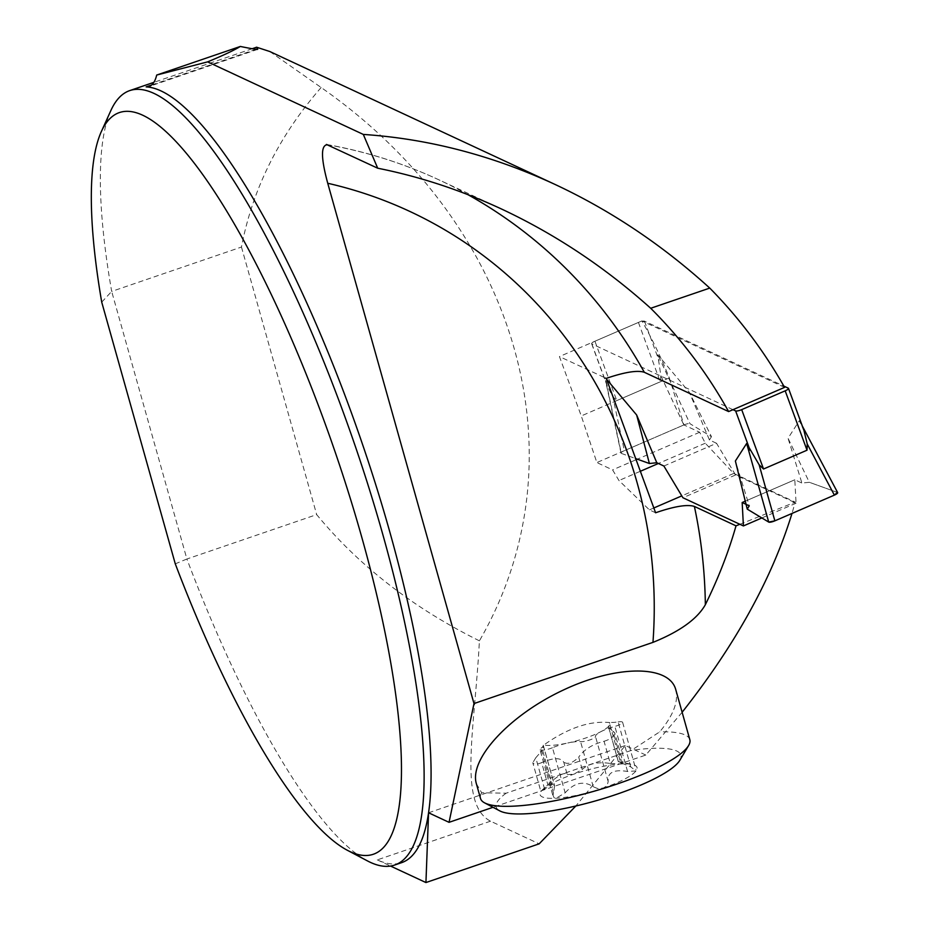 <?xml version="1.0" encoding="UTF-8"?>
<svg xmlns="http://www.w3.org/2000/svg" width="929" height="929" viewBox="0 0 929 929"><rect width="100%" height="100%" fill="white"/><g stroke="black" fill="none" stroke-linecap="round" stroke-linejoin="round"><path stroke-width="0.7" stroke-dasharray="4.64 3.48" d="M732.981 409.677L591.854 343.916A5.121 1.208 159.8 0 1 591.634 343.695A5.121 1.208 159.8 0 1 594.932 341.233L638.42 322.433A5.121 1.208 159.8 0 1 644.505 321.155L783.844 386.092M594.932 341.233L616.763 400.608L612.768 396.555L607.345 386.232L605.127 377.499L606.509 379.148M746.057 504.331L749.262 505.829L735.385 461.005M616.763 400.608L660.252 381.807L660.867 375.769L657.778 354.75L689.295 392.235L711.475 436.688L689.992 423.717L657.778 354.75M804.061 430.928L799.312 420.709L788.036 438.256L809.322 482.29L801.913 483.068L788.036 438.256M663.887 466.033L716.538 443.284L735.571 474.986L796.06 503.181L794.818 479.77L801.913 483.068M716.538 443.284L709.442 439.974L689.295 392.235M796.06 503.181L761.873 517.952M742.166 502.519L794.818 479.77M837.656 492.614A5.121 1.208 -20.2 0 0 837.389 492.405L809.322 482.29M749.262 505.829L747.23 509.115M660.867 375.769L683.849 424.959L624.334 450.681L612.768 396.555M624.334 450.681A5.121 1.208 -20.2 0 0 621.025 453.108A5.121 1.208 -20.2 0 0 621.327 453.398L605.127 377.499M621.327 453.398L635.366 458.461M735.571 474.986L682.92 497.747M683.849 424.959A5.121 1.208 159.8 0 1 689.992 423.717M709.442 439.974L711.475 436.688M745.279 501.172L794.818 479.77L801.913 483.068L809.322 482.29L837.389 492.405L799.312 420.709M739.879 524.293L795.236 502.136L791.996 513.435M682.13 712.264L645.818 755.056L492.997 807.301M476.356 783.681L481.675 792.751L506.119 793.215L631.232 750.446L659.671 731.889C673.339 715.469 678.704 701.383 675.766 689.643M784.575 387.381L641.939 320.911A506.444 479.016 -65 0 1 669.333 377.894L683.93 424.925L699.653 432.252L705.285 443.214L733.701 473.453L795.236 502.136M645.818 755.056L625.333 745.499L575.829 806M269.77 51.501L321.144 87.512C518.394 225.224 584.991 458.067 479.41 640.836C474.847 729.671 457.834 804.212 490.535 821.178L539.168 843.834M490.535 821.178L377.302 859.882A409.248 98.311 -108.9 0 0 401.618 862.658M110.888 110.493A409.248 98.311 -108.9 0 0 111.677 291.416L241.47 247.044C252.514 188.982 279.072 135.808 321.144 87.512M479.41 640.836C413.173 607.938 358.931 565.866 316.684 514.62L186.892 559.003A409.248 98.311 -108.9 0 0 367.431 860.893M428.559 812.77L625.333 745.499M377.302 859.882L390.552 866.06M241.47 247.044L316.684 514.62M101.725 302.157L111.677 291.416L186.892 559.003L175.279 563.845M655.595 512.773L649.406 509.882L618.969 480.525L612.583 469.888L596.859 462.561L581.275 415.937L559.444 356.562L606.231 378.37M641.939 320.911L559.444 356.562M669.333 377.894L581.275 415.937M683.93 424.925L596.859 462.561M699.653 432.252L637.364 459.181M635.866 459.82L612.583 469.888M705.285 443.214L658.406 463.478M640.127 471.375L618.969 480.525M733.701 473.453L681.805 495.877M653.795 507.989L649.406 509.882M552.174 784.204A36.219 7.908 -15.7 0 0 554.474 785.272L543.419 745.941L542.559 750.005L552.174 784.204L541.166 791.241A50.352 10.997 164.3 0 1 542.722 789.557A50.352 10.997 164.3 0 1 573.739 774.194A50.352 10.997 164.3 0 1 620.955 763.963A50.352 10.997 164.3 0 1 632.08 764.428A50.352 10.997 164.3 0 1 635.947 770.942A50.352 10.997 164.3 0 1 603.374 788.001A50.352 10.997 164.3 0 1 556.146 798.232A50.352 10.997 164.3 0 1 541.166 791.241L547.878 784.784L541.653 762.616C536.846 764.648 533.896 764.683 532.793 762.709L540.794 791.171M506.119 793.215A95.919 20.949 -15.7 0 0 499.825 810.901M679.819 760.305A95.919 20.949 -15.7 0 0 631.232 750.446M481.675 792.751A108.705 23.736 -15.7 0 0 480.525 798.499M689.829 739.67A108.705 23.736 -15.7 0 0 659.671 731.889M554.671 785.806L553.034 795.375L554.16 797.848L556.146 798.232L565.157 792.832L552.476 747.729A21.123 4.61 164.3 0 1 567.758 743.003A36.219 7.908 164.3 0 1 543.79 745.035C567.747 728.081 589.671 720.59 609.552 722.553A36.219 7.908 164.3 0 1 600.831 731.692A36.219 7.908 164.3 0 1 567.758 743.003A21.123 4.61 164.3 0 1 580.567 741.644A8.442 1.846 164.3 0 0 589.857 739.937A8.442 1.846 164.3 0 0 595.512 736.534A21.123 4.61 164.3 0 1 600.831 731.692A21.123 4.61 164.3 0 1 614.882 726.397A8.442 1.846 164.3 0 0 622.616 722.309L635.947 769.711M565.157 792.832C574.412 782.555 583.772 780.534 593.236 786.747L597.591 788.535L603.374 788.001L607.032 785.737L608.193 781.637C607.229 772.522 613.686 769.142 627.563 771.488L635.947 770.942L630.756 766.901L620.618 762.663L609.563 723.319L608.716 727.395L618.319 761.583L621.849 762.744L613.024 731.344L614.696 732.691L623.15 762.755M620.618 762.663A36.219 7.908 -15.7 0 0 618.319 761.583M544.615 789.151L535.789 757.75L542.559 750.005M535.789 757.75L532.793 762.709M547.878 784.784C558.352 775.053 564.82 771.674 567.259 774.635L563.764 762.21C560.849 757.425 553.475 757.565 541.653 762.616M567.259 774.635L573.739 774.194L582.204 769.526L578.709 757.1C572.845 762.988 567.863 764.695 563.764 762.21M582.204 769.526C588.278 763.661 597.637 761.629 610.283 763.441L604.059 741.272C592.69 744.164 584.236 749.436 578.709 757.1M610.283 763.441L620.955 763.963L623.324 763.51L621.849 762.744M604.059 741.272C610.701 739.24 614.255 736.372 614.696 732.691M608.716 727.395L613.024 731.344M609.552 722.553L609.563 723.319M630.756 766.901L618.11 721.914A21.123 4.61 164.3 0 1 610.074 722.367M618.11 721.914A8.442 1.846 164.3 0 1 622.616 722.309M543.419 745.941L543.256 745.209A21.123 4.61 164.3 0 1 540.887 748.309A8.442 1.846 164.3 0 0 539.946 749.575L552.952 795.839M552.476 747.729A8.442 1.846 164.3 0 1 539.946 749.575M591.854 343.916L606.323 383.271M638.42 322.433L660.252 381.807M788.268 388.159L802.737 427.514M644.505 321.155L658.975 360.522M327.38 144.75A499.419 472.362 -65 0 1 439.057 179.901A499.419 472.362 -65 0 1 467.891 194.637M256.09 49.307L151.613 85.027M553.533 793.296L540.887 748.309M627.563 771.488L614.882 726.397M608.193 781.637L595.512 736.534M593.236 786.747L580.567 741.644M591.634 343.695L607.311 386.348M621.025 453.108L605.534 380.553M802.401 426.19L800.903 423.392M326.404 144.436C365.561 151.357 403.116 163.179 439.057 179.901L501.474 208.99M252.293 48.691L153.866 82.344M257.705 49.353L149.058 86.49M608.809 727.883L618.342 761.792M543.302 745.348L554.729 786.015M618.273 761.559L632.08 764.428M544.104 788.256L542.722 789.557"/><path stroke-width="1.39" d="M783.844 386.092L788.268 388.159A5.121 1.208 159.8 0 1 788.489 388.368A5.121 1.208 159.8 0 1 785.191 390.83L741.69 409.631A5.121 1.208 159.8 0 1 735.617 410.908L732.981 409.677M741.69 409.631L763.533 469.006L807.022 450.205L807.231 443.981L804.061 430.928M763.533 469.006L759.132 464.767L746.661 443.458L735.385 461.005L747.23 509.115L768.713 522.086L746.661 443.458M761.873 517.952L743.409 525.93L682.92 497.747L663.887 466.033L656.791 462.735L636.644 414.984L606.509 379.148M743.409 525.93L742.166 502.519L746.057 504.331M807.231 443.981L834.381 495.122L774.867 520.844L759.132 464.767M774.867 520.844A5.121 1.208 159.8 0 1 768.713 522.086M834.381 495.122A5.121 1.208 -20.2 0 0 837.656 492.614L802.401 426.19M636.644 414.984L649.394 463.513L635.366 458.461M656.791 462.735L649.394 463.513M492.997 807.301L449.044 822.328L473.987 703.567L652.959 642.38C679.831 631.511 697.296 618.946 705.355 604.698C718.535 577.78 728.754 551.489 736.012 525.837L739.879 524.293M682.13 712.264C735.338 644.842 771.964 578.57 791.996 513.435M675.766 689.643C669.182 664.595 616.299 664.862 563.009 690.201C509.603 715.179 468.982 759.016 476.356 783.681L480.525 798.499A108.705 23.736 -15.7 0 0 484.613 802.865A108.705 23.736 -15.7 0 0 591.599 791.938A108.705 23.736 -15.7 0 0 688.61 745.522A108.705 23.736 -15.7 0 0 689.829 739.67L675.766 689.643M363.309 134.426C428.583 138.804 492.567 155.503 555.24 184.534L269.77 51.501L256.532 47.193L257.507 48.819C258.773 49.876 253.06 49.086 240.344 46.45C234.247 50.224 223.343 55.368 207.62 61.871L363.309 134.426L377.697 168.207C419.838 176.626 461.098 190.224 501.474 208.99C555.287 234.189 605.034 267.285 650.706 308.277L709.756 288.095A506.444 479.016 -65 0 1 784.575 387.381L728.615 411.57L644.32 372.285C637.491 370.056 624.787 372.076 606.231 378.37L655.595 512.773C674.442 506.293 687.367 504.192 694.393 506.433L736.012 525.837M650.706 308.277A499.419 472.362 -65 0 1 728.615 411.57M390.552 866.06L425.935 882.55L539.168 843.834L575.829 806M256.09 49.307L257.693 49.342M555.24 184.534C611.108 210.697 662.609 245.21 709.756 288.095M377.697 168.207L326.404 144.436M327.38 144.75C320.772 145.11 320.888 157.942 327.74 183.268L473.987 703.567M347.121 850.151A391.98 94.166 -108.9 0 0 335.415 452.783A391.98 94.166 -108.9 0 0 101.412 131.419A391.98 94.166 -108.9 0 0 101.725 302.157L175.279 563.845A391.98 94.166 -108.9 0 0 347.121 850.151L367.431 860.893A409.248 98.311 -108.9 0 0 394.581 865.062L401.618 862.658A409.248 98.311 -108.9 0 0 428.559 812.77A409.248 98.311 -108.9 0 0 338.284 377.952A409.248 98.311 -108.9 0 0 146.155 86.885A127.888 30.727 -108.9 0 0 149.058 86.49A127.888 30.727 -108.9 0 0 156.699 75.052L207.62 61.871M394.581 865.062A409.248 98.311 -108.9 0 0 355.215 446.013A409.248 98.311 -108.9 0 0 129.793 90.577A409.248 98.311 -108.9 0 0 110.888 110.493L101.412 131.419M240.344 46.45L156.699 75.052M425.935 882.55L428.559 812.77L449.044 822.328M637.364 459.181L635.866 459.82M658.406 463.478L640.127 471.375M681.805 495.877L653.795 507.989M484.613 802.865L499.825 810.901A95.919 20.949 -15.7 0 0 594.223 801.262A95.919 20.949 -15.7 0 0 679.819 760.305L688.61 745.522M745.279 501.172L742.166 502.519L749.262 505.829L747.23 509.115L768.713 522.086L774.867 520.844L834.381 495.122L837.389 492.405M785.191 390.83L807.022 450.205M735.617 410.908L750.086 450.275M694.393 506.433A499.419 472.362 -65 0 1 705.355 604.698M652.959 642.38A458.485 433.657 115 0 0 327.74 183.268M467.891 194.637A499.419 472.362 -65 0 1 644.32 372.285M151.613 85.027L146.155 86.885M788.489 388.368L804.166 431.021M256.369 47.298L252.293 48.691M153.866 82.344L129.793 90.577"/></g></svg>
